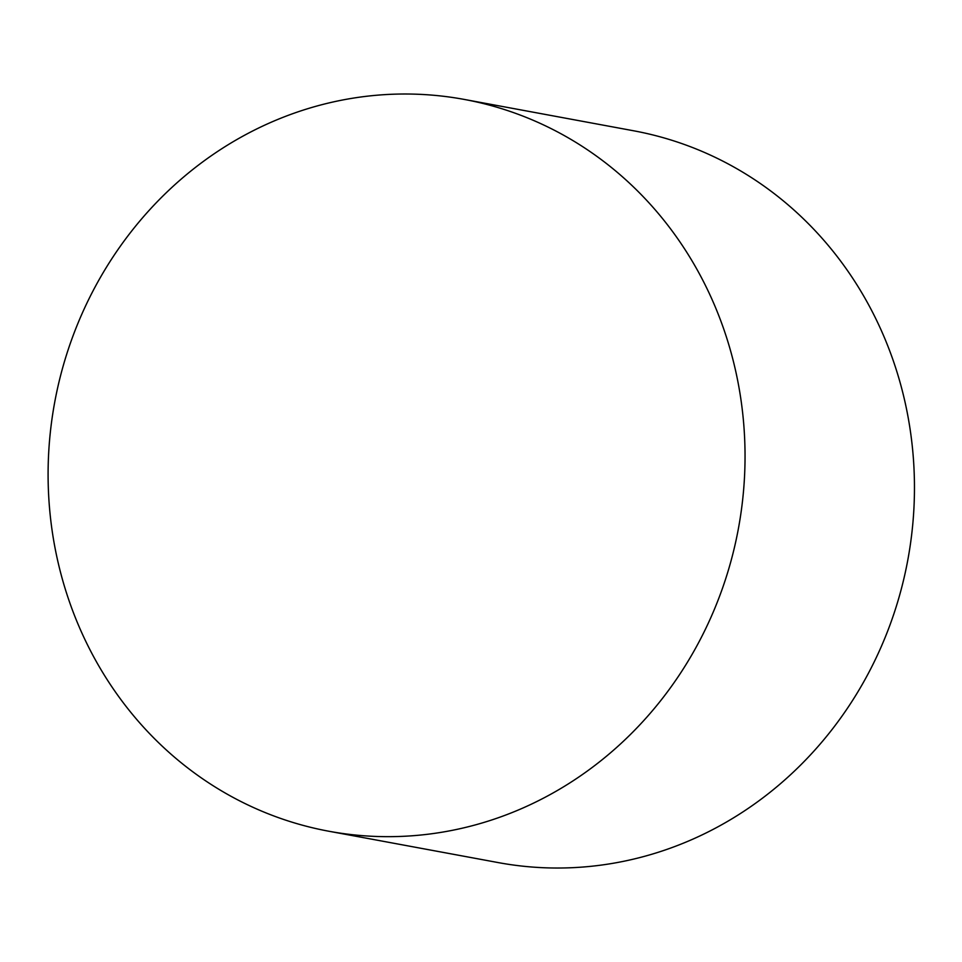 <?xml version="1.0" encoding="UTF-8"?>
<svg xmlns="http://www.w3.org/2000/svg" width="962" height="962" viewBox="0 0 962 962"><rect width="100%" height="100%" fill="white"/><g stroke="black" fill="none" stroke-linecap="round" stroke-linejoin="round"><path stroke-width="1.44" d="M700.18 275.252A372.114 347.631 -79.5 0 0 464.285 99.435A372.114 347.631 -79.5 0 0 54.738 402.08A372.114 347.631 -79.5 0 0 328.86 831.24A372.114 347.631 -79.5 0 0 678.835 675.709A372.114 347.631 -79.5 0 0 700.18 275.252M328.86 831.24L498.28 862.601A372.114 347.631 -79.5 0 0 848.243 707.07A372.114 347.631 -79.5 0 0 869.6 306.601A372.114 347.631 -79.5 0 0 633.705 130.796L464.285 99.435"/></g></svg>
